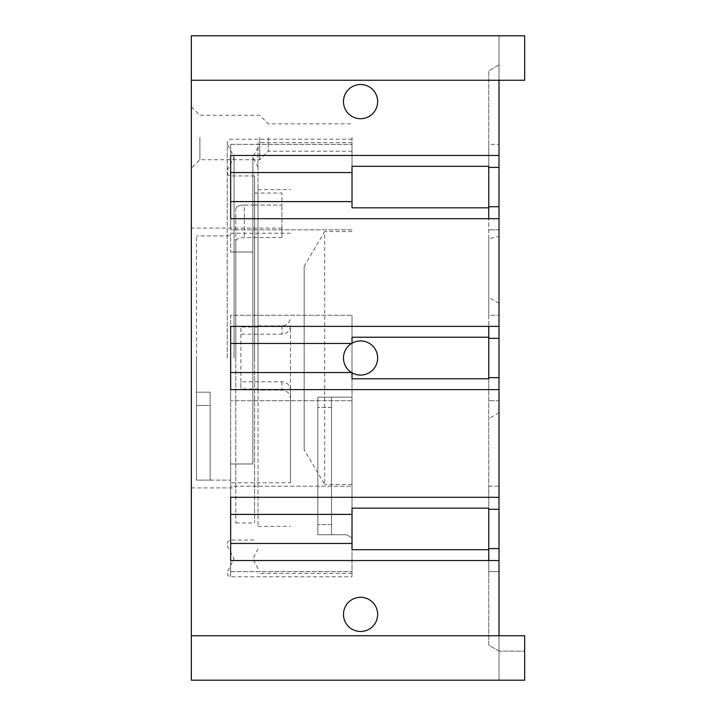 <?xml version="1.0" encoding="UTF-8"?>
<svg xmlns="http://www.w3.org/2000/svg" width="716" height="716" viewBox="0 0 716 716"><rect width="100%" height="100%" fill="white"/><g stroke="black" fill="none" stroke-linecap="round" stroke-linejoin="round"><path stroke-width="0.54" stroke-dasharray="3.58 2.69" d="M268.258 137.499L268.258 151.174L268.258 137.499M352.021 137.499L352.021 151.174L352.021 137.499M259.72 137.499L259.72 159.722L259.72 137.499M199.889 137.499L199.889 159.722L199.889 137.499M191.342 137.499L191.342 168.269L191.342 137.499M499.016 560.547L488.76 560.547L488.76 571.663L499.016 571.663L488.76 571.663L488.76 645.223L499.016 651.139L524.658 651.139L499.016 651.139L499.016 548.581L499.016 680.2L524.658 680.2L524.658 635.754L499.016 635.754L499.016 680.2L524.658 680.2L524.658 635.754L524.658 680.2L191.342 680.2L191.342 35.8L524.658 35.8L524.658 80.246L499.016 80.246L499.016 35.8L499.016 80.246L191.342 80.246M191.342 358L191.342 228.091L191.342 358M281.934 237.551L281.934 228.091L281.934 237.551L244.335 237.551C239.135 237.685 236.289 238.84 235.788 241.015L235.788 358L235.788 241.015C236.289 238.84 239.135 237.685 244.335 237.551L281.934 237.551L281.934 205.062L281.934 237.551M235.788 208.472C236.298 206.342 239.144 205.206 244.335 205.062C239.144 205.206 236.298 206.342 235.788 208.472L235.788 522.948L235.788 208.472M254.592 205.062L244.335 205.062L244.335 237.551L244.335 205.062L254.592 205.062L254.592 522.948L254.592 193.052L254.592 205.062L281.934 205.062L281.934 193.052L281.934 205.062L254.592 205.062M254.592 358L254.592 175.957L254.592 358M227.24 358L227.24 142.627L227.24 358M234.078 358L234.078 157.162L234.078 358M352.021 358L352.021 576.792L352.021 358M235.788 358L235.788 487.909L235.788 358M499.016 80.246L524.658 80.246L524.658 35.8L524.658 80.246L499.016 80.246L499.016 635.754L524.658 635.754L191.342 635.754M499.016 389.62L488.76 389.62L488.76 486.2L499.016 486.2L499.016 509.273L499.016 377.654L499.016 400.736L488.76 400.736L499.016 400.736L499.016 486.2L488.76 486.2L488.76 508.163M499.016 651.139L488.76 645.223L488.76 337.236L488.76 338.346L499.016 338.346L499.016 236.253L488.76 238.705L488.76 326.38L488.76 315.264L499.016 315.264L488.76 315.264L488.76 70.777L488.76 144.337L499.016 144.337L488.76 144.337L488.76 166.309M488.76 238.705L488.76 218.693L499.016 218.693L499.016 338.346M499.016 326.38L488.76 326.38L488.76 338.346M488.76 389.62L488.76 378.764M499.016 155.453L499.016 64.861L499.016 155.453L488.76 155.453M499.016 236.253L499.016 218.693M230.659 343.474L230.659 315.264L352.021 315.264L230.659 315.264L230.659 343.474L230.659 326.38L352.021 326.38L352.021 315.264L352.021 378.764M352.021 389.62L230.659 389.62L230.659 372.526L230.659 400.736L230.659 372.526M352.021 326.38L352.021 337.236M360.56 340.905A17.095 17.095 0 0 0 352.021 343.197L352.021 372.803M488.76 377.654L499.016 377.654M352.021 497.307L352.021 486.2L230.659 486.2L230.659 514.401L230.659 497.307L352.021 497.307L352.021 508.163M230.659 514.401L230.659 486.2L352.021 486.2L352.021 549.691M230.659 172.547L230.659 144.337L230.659 172.547L230.659 155.453L352.021 155.453L352.021 144.337L352.021 207.837M352.021 155.453L352.021 166.309M499.016 509.273L488.76 509.273M230.659 571.663L230.659 543.453L230.659 571.663L352.021 571.663L230.659 571.663M352.021 560.547L230.659 560.547L230.659 543.453M499.016 548.581L488.76 548.581M352.021 218.693L230.659 218.693L230.659 201.599L230.659 229.8L230.659 201.599M488.76 167.419L499.016 167.419M230.659 144.337L352.021 144.337L230.659 144.337M352.021 229.8L230.659 229.8L352.021 229.8M499.016 229.8L488.76 229.8L499.016 229.8M488.76 206.727L499.016 206.727M499.016 303.307L488.76 297.382M352.021 400.736L230.659 400.736L352.021 400.736M499.016 412.693L488.76 418.618M499.016 64.861L488.76 70.777L499.016 64.861M524.658 35.8L499.016 35.8L524.658 35.8M258.011 358L258.011 142.627L258.011 358M304.157 266.271L304.157 449.729L324.67 484.437L324.67 231.563L304.157 266.271L304.157 449.729M352.021 231.563L324.67 231.563M352.021 484.437L324.67 484.437M252.882 358L252.882 157.162L252.882 358M258.011 390.122L258.011 189.633L258.011 526.367L258.011 390.122L281.934 390.122C287.134 390.632 289.98 393.415 290.481 398.472L290.481 325.861C289.98 330.908 287.134 333.683 281.934 334.193L240.916 334.193L240.916 327.015L240.916 388.985L258.011 388.985M258.011 327.015L240.916 327.015M230.659 482.781L230.659 480.114L230.659 482.781L290.481 482.781L290.481 390.139C289.98 385.092 287.134 382.317 281.934 381.807L240.916 381.807L240.916 388.985M258.011 325.878L281.934 325.878C287.134 325.368 289.98 322.585 290.481 317.528M240.916 381.807L240.916 334.193M196.47 358L196.47 480.114L196.47 358M210.146 480.114L196.47 480.114L196.47 392.189L210.146 392.189L210.146 480.114L196.47 480.114L196.47 405.48L210.146 405.48L210.146 480.114L210.146 392.189L196.47 392.189L196.47 235.886L196.47 405.48L210.146 405.48L210.146 480.114L230.659 480.114L210.146 480.114M290.481 482.781L290.481 325.861M230.659 235.886L230.659 233.219L230.659 235.886L196.47 235.886L230.659 235.886L230.659 252.023L230.659 235.886M230.659 463.977L230.659 480.114L230.659 463.977L252.882 463.977L252.882 252.023L252.882 463.977L230.659 463.977M230.659 252.023L252.882 252.023L230.659 252.023M196.47 392.189L210.146 392.189L196.47 392.189M290.481 390.139L290.481 398.472M331.508 407.422L317.832 407.422L317.832 534.763L346.553 534.763L317.832 534.763L317.832 397.165L317.832 407.422L331.508 407.422L331.508 524.506L331.508 407.422M331.508 397.165L331.508 534.763L331.508 397.165L317.832 397.165L352.021 397.165L352.021 537.913L352.021 397.165L331.508 397.165M352.021 537.913L346.553 534.763L352.021 537.913M331.508 524.506L317.832 524.506L331.508 524.506M230.659 358L230.659 576.792L230.659 358M488.76 497.307L499.016 497.307M281.934 381.807L281.934 390.122M281.934 325.878L281.934 334.193M191.342 106.738L199.889 115.285L259.72 115.285L268.258 123.832L352.021 123.832M281.934 228.091L191.342 228.091M235.788 522.948L254.592 522.948M227.24 543.453L228.261 541.019L230.659 540.043L254.592 540.043M227.24 545.708L234.078 558.838L227.24 571.977M352.021 139.208L230.659 139.208L228.261 140.193L227.24 142.627M227.24 573.373L228.261 575.807L230.659 576.792L352.021 576.792M227.24 170.292L234.078 157.162L227.24 144.023M254.592 175.957L230.659 175.957L228.261 174.981L227.24 172.547M254.592 193.052L281.934 193.052M191.342 487.909L235.788 487.909M352.021 372.526L351.556 372.526M352.021 343.474L351.556 343.474M352.021 151.174L268.258 151.174L259.72 159.722L199.889 159.722L191.342 168.269M352.021 142.627L258.011 142.627M352.021 573.373L258.011 573.373M258.011 568.692L252.882 558.838L258.011 548.993M258.011 147.308L252.882 157.162L258.011 167.007M258.011 189.633L290.481 189.633M258.011 526.367L290.481 526.367M230.659 233.219L290.481 233.219"/><path stroke-width="1.07" d="M191.342 635.754L191.342 680.2L524.658 680.2L524.658 635.754L191.342 635.754L191.342 80.246L524.658 80.246L524.658 35.8L191.342 35.8L191.342 80.246M488.76 548.581L499.016 548.581L499.016 560.547L230.659 560.547L230.659 497.307L499.016 497.307L499.016 389.62L230.659 389.62L230.659 326.38L499.016 326.38L499.016 218.693L230.659 218.693L230.659 155.453L499.016 155.453L499.016 80.246M499.016 635.754L499.016 560.547M488.76 549.691L352.021 549.691L352.021 508.163L488.76 508.163L488.76 560.547M488.76 326.38L488.76 378.764L352.021 378.764L352.021 372.803A17.095 17.095 0 0 0 377.654 358A17.095 17.095 0 0 0 360.56 340.905A17.095 17.095 0 0 0 343.474 358A17.095 17.095 0 0 0 360.56 375.095A17.095 17.095 0 0 0 377.654 358A17.095 17.095 0 0 0 360.56 340.905M488.76 218.693L488.76 166.309L352.021 166.309L352.021 207.837L488.76 207.837M499.016 548.581L499.016 509.273L488.76 509.273M488.76 377.654L499.016 377.654L499.016 338.346L488.76 338.346M488.76 206.727L499.016 206.727L499.016 155.453M499.016 377.654L499.016 389.62M488.76 337.236L352.021 337.236L352.021 343.197A17.095 17.095 0 0 0 352.021 372.803M499.016 497.307L499.016 509.273M352.021 543.453L230.659 543.453L230.659 514.401L352.021 514.401M360.56 597.296A17.095 17.095 0 0 0 343.474 614.391A17.095 17.095 0 0 0 360.56 631.485A17.095 17.095 0 0 0 377.654 614.391A17.095 17.095 0 0 0 360.56 597.296A17.095 17.095 0 0 0 343.474 614.391A17.095 17.095 0 0 0 360.56 631.485A17.095 17.095 0 0 0 377.654 614.391A17.095 17.095 0 0 0 360.56 597.296M360.56 84.515A17.095 17.095 0 0 0 343.474 101.609A17.095 17.095 0 0 0 360.56 118.704A17.095 17.095 0 0 0 377.654 101.609A17.095 17.095 0 0 0 360.56 84.515A17.095 17.095 0 0 0 343.474 101.609A17.095 17.095 0 0 0 360.56 118.704A17.095 17.095 0 0 0 377.654 101.609A17.095 17.095 0 0 0 360.56 84.515M499.016 206.727L499.016 218.693M499.016 326.38L499.016 338.346M352.021 201.599L230.659 201.599L230.659 172.547L352.021 172.547M499.016 167.419L488.76 167.419M352.021 372.526L230.659 372.526L230.659 343.474L352.021 343.474"/></g></svg>
